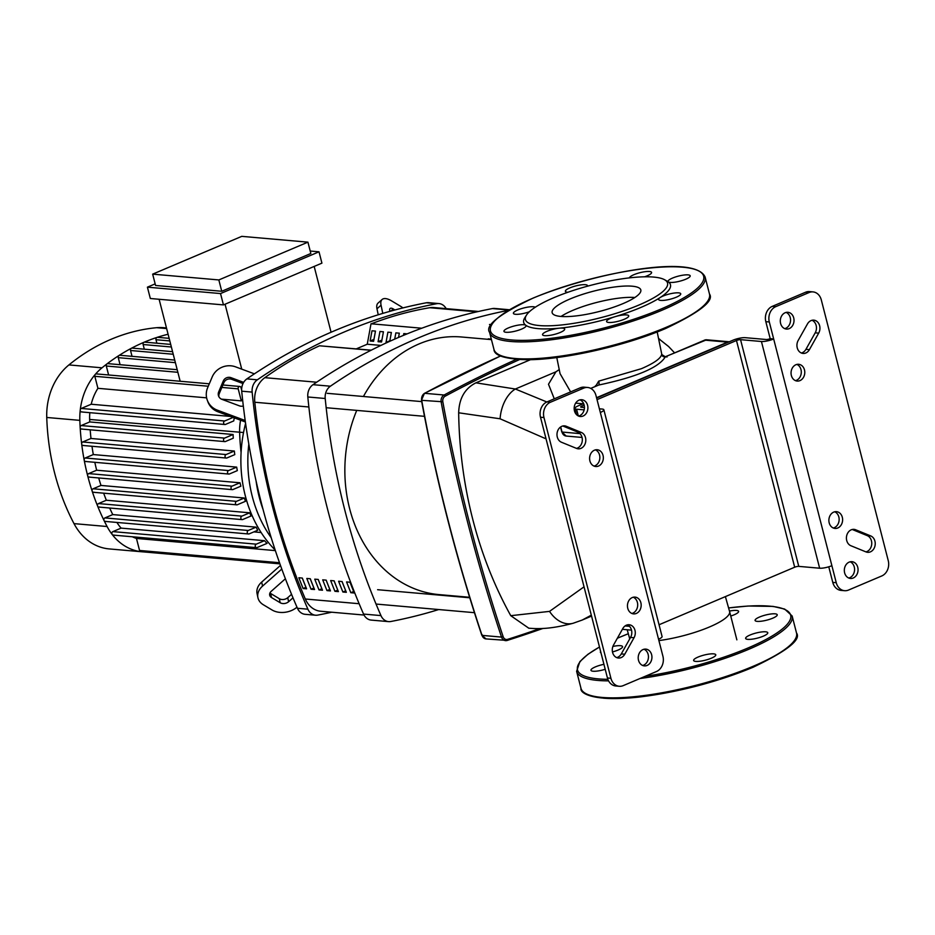 <?xml version="1.0" encoding="UTF-8"?>
<svg xmlns="http://www.w3.org/2000/svg" width="935" height="935" viewBox="0 0 935 935"><rect width="100%" height="100%" fill="white"/><g stroke="black" fill="none" stroke-linecap="round" stroke-linejoin="round"><path stroke-width="1.4" d="M364.031 615.043L320.682 611.245A24.053 19.588 -85 0 1 305.324 599.008A607.411 494.498 -85 0 1 254.799 402.249A24.053 19.588 -85 0 1 264.839 377.67A425.32 346.266 -85 0 1 319.513 345.786L370.996 350.298M311.063 589.214L314.546 589.517A607.411 494.498 -85 0 1 310.291 578.753L306.809 578.449A607.411 494.498 95 0 0 311.063 589.214L313.903 588.01A603.8 491.565 -85 0 1 310.221 578.753M326.186 580.144L322.715 579.84A607.411 494.498 95 0 0 326.969 590.604L330.452 590.908A607.411 494.498 -85 0 1 326.186 580.144M326.969 590.604L329.81 589.401A603.8 491.565 -85 0 1 326.128 580.144M318.239 579.455L314.756 579.151A607.411 494.498 95 0 0 319.01 589.915L322.493 590.219A607.411 494.498 -85 0 1 318.239 579.455M319.01 589.915L321.862 588.711A603.8 491.565 -85 0 1 318.18 579.443M342.093 581.547L338.61 581.243A607.411 494.498 95 0 0 342.876 592.007L346.347 592.311A607.411 494.498 -85 0 1 342.093 581.547M342.876 592.007L345.716 590.791A603.8 491.565 -85 0 1 342.035 581.535M303.115 588.524L306.587 588.828A607.411 494.498 -85 0 1 302.332 578.064L298.861 577.748A607.411 494.498 95 0 0 303.115 588.524L305.955 587.309A603.8 491.565 -85 0 1 302.274 578.052M334.146 580.845L330.663 580.542A607.411 494.498 95 0 0 334.917 591.306L338.4 591.61A607.411 494.498 -85 0 1 334.146 580.845M334.917 591.306L337.769 590.102A603.8 491.565 -85 0 1 334.087 580.845M350.052 582.236L346.569 581.932A607.411 494.498 95 0 0 350.824 592.697L354.307 593A607.411 494.498 -85 0 1 350.052 582.236M350.824 592.697L353.664 591.493A603.8 491.565 -85 0 1 349.982 582.236M371.359 323.802A425.32 346.266 -85 0 1 429.749 307.72A24.053 19.588 -85 0 1 433.84 307.557L478.51 311.472M631.861 613.453A8.415 6.849 95 0 0 632.866 613.126A8.415 6.849 95 0 0 637.693 605.155A8.415 6.849 95 0 0 633.275 597.231M632.27 597.558A8.415 6.849 -85 0 1 635.04 597.103A8.415 6.849 -85 0 1 641.141 604.384A8.415 6.849 -85 0 1 636.349 613.43A8.415 6.849 -85 0 1 633.579 613.886A8.415 6.849 -85 0 1 627.478 606.605A8.415 6.849 -85 0 1 632.27 597.558M594.017 466.086A8.415 6.849 95 0 0 595.034 465.759A8.415 6.849 95 0 0 599.861 457.788A8.415 6.849 95 0 0 595.443 449.864M594.438 450.191A8.415 6.849 -85 0 1 597.208 449.747A8.415 6.849 -85 0 1 603.309 457.016A8.415 6.849 -85 0 1 598.505 466.062A8.415 6.849 -85 0 1 595.735 466.518A8.415 6.849 -85 0 1 589.634 459.249A8.415 6.849 -85 0 1 594.438 450.191M795.463 380.639A8.415 6.849 95 0 0 796.468 380.311A8.415 6.849 95 0 0 801.295 372.34A8.415 6.849 95 0 0 796.889 364.416M795.872 364.743A8.415 6.849 -85 0 1 798.654 364.299A8.415 6.849 -85 0 1 804.754 371.569A8.415 6.849 -85 0 1 799.951 380.615A8.415 6.849 -85 0 1 797.181 381.071A8.415 6.849 -85 0 1 791.08 373.801A8.415 6.849 -85 0 1 795.872 364.743M833.295 528.006A8.415 6.849 95 0 0 834.312 527.679A8.415 6.849 95 0 0 839.139 519.708A8.415 6.849 95 0 0 834.721 511.784M833.716 512.111A8.415 6.849 -85 0 1 836.486 511.667A8.415 6.849 -85 0 1 842.587 518.937A8.415 6.849 -85 0 1 837.783 527.983A8.415 6.849 -85 0 1 835.013 528.439A8.415 6.849 -85 0 1 828.913 521.169A8.415 6.849 -85 0 1 833.716 512.111M642.614 665.463A8.415 6.849 95 0 0 643.619 665.136A8.415 6.849 95 0 0 648.446 657.165A8.415 6.849 95 0 0 644.04 649.241M647.102 665.439A8.415 6.849 -85 0 1 644.332 665.884A8.415 6.849 -85 0 1 638.231 658.614A8.415 6.849 -85 0 1 643.023 649.568A8.415 6.849 -85 0 1 645.804 649.112A8.415 6.849 -85 0 1 651.905 656.382A8.415 6.849 -85 0 1 647.102 665.439M848.746 578.029A8.415 6.849 95 0 0 849.751 577.701A8.415 6.849 95 0 0 854.578 569.731A8.415 6.849 95 0 0 850.16 561.806M853.234 578.005A8.415 6.849 -85 0 1 850.453 578.449A8.415 6.849 -85 0 1 844.352 571.18A8.415 6.849 -85 0 1 849.155 562.134A8.415 6.849 -85 0 1 851.925 561.678A8.415 6.849 -85 0 1 858.026 568.947A8.415 6.849 -85 0 1 853.234 578.005M784.71 328.641A8.415 6.849 95 0 0 785.716 328.302A8.415 6.849 95 0 0 790.542 320.343A8.415 6.849 95 0 0 786.125 312.419M785.12 312.746A8.415 6.849 -85 0 1 787.889 312.29A8.415 6.849 -85 0 1 793.99 319.56A8.415 6.849 -85 0 1 789.198 328.617A8.415 6.849 -85 0 1 786.428 329.062A8.415 6.849 -85 0 1 780.328 321.792A8.415 6.849 -85 0 1 785.12 312.746M578.578 416.063A8.415 6.849 95 0 0 579.595 415.736A8.415 6.849 95 0 0 584.422 407.765A8.415 6.849 95 0 0 580.004 399.853M578.999 400.18A8.415 6.849 -85 0 1 581.769 399.724A8.415 6.849 -85 0 1 587.87 406.994A8.415 6.849 -85 0 1 583.066 416.04A8.415 6.849 -85 0 1 580.296 416.496A8.415 6.849 -85 0 1 574.195 409.226A8.415 6.849 -85 0 1 578.999 400.18M662.915 656.218A12.026 9.794 -85 0 1 656.463 671.529L623.201 685.635A12.026 9.794 -85 0 1 619.239 686.278A12.026 9.794 -85 0 1 610.917 678.272L543.971 417.548A12.026 9.794 -85 0 1 550.434 402.237L583.697 388.13A12.026 9.794 -85 0 1 587.659 387.476A12.026 9.794 -85 0 1 595.969 395.482L662.915 656.218M576.556 448.414L561.467 442.243A8.415 6.849 -85 0 1 557.167 432.625A8.415 6.849 -85 0 1 564.588 425.869A8.415 6.849 -85 0 1 566.236 426.267L581.325 432.438A8.415 6.849 -85 0 1 585.626 442.056A8.415 6.849 -85 0 1 578.204 448.812A8.415 6.849 -85 0 1 576.556 448.414M613.535 645.045L622.803 628.542A8.415 6.849 -85 0 1 629.15 624.744A8.415 6.849 -85 0 1 634.035 637.728L624.767 654.231A8.415 6.849 -85 0 1 618.421 658.03A8.415 6.849 -85 0 1 613.535 645.045M610.917 678.272L607.434 677.969A12.026 9.794 95 0 0 615.756 685.974L619.239 686.278M607.434 677.969L540.5 417.244L543.971 417.548M587.659 387.476L584.176 387.172A12.026 9.794 95 0 0 580.214 387.826L546.952 401.933A12.026 9.794 95 0 0 540.5 417.244M812.982 291.895L809.511 291.591A12.026 9.794 95 0 0 805.549 292.246L772.287 306.353A12.026 9.794 95 0 0 765.823 321.663L769.306 321.967A12.026 9.794 -85 0 1 775.769 306.657L809.032 292.55A12.026 9.794 -85 0 1 812.982 291.895A12.026 9.794 -85 0 1 821.304 299.913L888.25 560.638A12.026 9.794 -85 0 1 881.787 575.948L848.524 590.055A12.026 9.794 -85 0 1 844.574 590.698A12.026 9.794 -85 0 1 836.252 582.692L832.769 582.388A12.026 9.794 95 0 0 841.091 590.394L844.574 590.698M659.046 624.755L794.68 567.218A3.004 0.69 165.6 0 1 798.771 566.376L819.644 568.211A9.023 2.08 -14.4 0 0 831.881 565.687L769.306 321.967M831.881 565.687L836.252 582.692M818.686 333.129L809.418 349.632A8.415 6.849 -85 0 1 803.072 353.43A8.415 6.849 -85 0 1 798.186 340.445L807.466 323.942A8.415 6.849 -85 0 1 813.812 320.156A8.415 6.849 -85 0 1 818.686 333.129L815.203 332.825A8.415 6.849 95 0 0 812.047 320.273M855.665 529.771L870.754 535.942A8.415 6.849 -85 0 1 875.055 545.549A8.415 6.849 -85 0 1 867.645 552.316A8.415 6.849 -85 0 1 865.985 551.907L850.897 545.736A8.415 6.849 -85 0 1 846.596 536.129A8.415 6.849 -85 0 1 854.017 529.362A8.415 6.849 -85 0 1 855.665 529.771L852.323 529.479M801.353 352.998A8.415 6.849 95 0 0 805.935 349.328L815.203 332.825M865.927 551.884A8.415 6.849 95 0 0 871.724 544.17A8.415 6.849 95 0 0 867.283 535.638L852.253 529.49M576.486 448.379A8.415 6.849 95 0 0 582.295 440.677A8.415 6.849 95 0 0 577.842 432.134L562.823 425.986M616.703 657.597A8.415 6.849 95 0 0 621.284 653.927L630.552 637.425A8.415 6.849 95 0 0 627.385 624.872M798.771 566.376L740.555 339.662L761.429 341.497A9.023 2.08 165.6 0 0 773.677 338.973L770.195 338.669L765.823 321.663M599.393 408.817L602.152 409.051A9.023 2.08 165.6 0 1 603.858 409.787A9.023 2.08 165.6 0 1 600.34 412.487M584.422 407.496L581.278 407.228A3.004 0.69 -14.4 0 1 580.705 406.982A3.004 0.69 -14.4 0 1 581.874 406.082L584.141 405.124M597.044 399.642L736.476 340.504L794.68 567.218M740.555 339.662A3.004 0.69 -14.4 0 0 736.476 340.504M596.624 398.041L732.993 340.2A9.023 2.08 165.6 0 1 745.242 337.675L766.116 339.499A3.004 0.69 -14.4 0 0 770.195 338.669M578.321 415.946L576.591 409.214A9.023 2.08 165.6 0 1 574.885 408.478A9.023 2.08 165.6 0 1 578.403 405.778L583.604 403.569M576.591 409.214L584.141 409.869M828.772 566.797L832.769 582.388M658.556 639.213A9.023 2.08 -14.4 0 0 662.073 636.513L603.858 409.787M661.653 354.447A3.004 2.91 -172.3 0 0 665.334 356.796L661.653 354.447C660.776 358.479 654.044 363.224 641.433 368.682L598.716 381.141L595.583 386.33M528.778 628.191L510.767 615.686A384.893 313.342 95 0 1 458.664 412.791C459.132 398.392 464.882 388.399 475.915 382.836L530.554 359.659M597.044 385.711A3.004 0.818 -18.2 0 0 595.396 385.769M597.161 385.711L598.739 385.033C636.735 376.98 658.93 367.56 665.334 356.796L667.064 356.96M597.886 385.349L590.733 388.387M590.78 388.411L598.739 385.033A3.004 0.912 79.9 0 0 598.716 381.141M570.63 391.882L560.042 373.614M591.551 616.083L582.166 620.069L591.317 615.16M554.28 398.824L548.494 384.238L555.916 371.814L559.259 369.57M546.846 401.98L515.36 389.018L475.915 382.836M659.829 339.382A30.072 25.689 124 0 0 659.642 339.253A30.072 25.689 124 0 0 658.626 338.61L668.63 346.546L674.556 352.834M555.916 371.814L515.36 389.018A30.072 18.77 101 0 0 500.085 418.786L546.052 438.866M458.664 412.791L500.085 418.786M584.036 586.829L549.535 611.385A30.072 21.295 74.1 0 0 573.167 623.248A30.072 21.295 74.1 0 0 573.307 623.213M549.535 611.385L510.767 615.686M491.448 339.615L461.598 336.997A129.299 105.269 95 0 0 419.032 343.94A129.299 105.269 95 0 0 363.423 396.498M356.738 410.395A129.299 105.269 95 0 0 439.029 594.602L469.627 597.29M438.983 303.583L428.546 302.671A12.026 9.794 95 0 0 426.325 302.776A637.857 519.287 95 0 0 246.898 378.885A12.026 9.794 95 0 0 241.709 391.181A637.857 519.287 95 0 0 297.459 608.276A12.026 9.794 95 0 0 305.091 614.307L315.527 615.218A12.026 9.794 -85 0 1 307.895 609.188A637.857 519.287 -85 0 1 252.146 392.104A12.026 9.794 -85 0 1 257.335 379.809A637.857 519.287 -85 0 1 436.762 303.7A12.026 9.794 -85 0 1 438.983 303.583A12.026 9.794 -85 0 1 446.147 308.632M403.476 335.361L403.803 333.573L407.122 333.865M394.71 339.113L395.856 332.872L399.327 333.176L398.544 337.442M398.918 333.141L399.163 334.099M387.16 342.502L386.026 342.397L387.896 332.182L391.379 332.486L389.755 341.31M389.86 340.772L386.026 342.397M390.97 332.451L391.216 333.398M381.55 342.011L378.079 341.707L379.949 331.481L383.432 331.785L381.55 342.011M381.901 340.083L378.079 341.707M383.011 331.75L383.257 332.696M373.603 341.31L370.12 341.006L371.99 330.791L375.473 331.095L373.603 341.31M373.953 339.382L370.12 341.006M375.064 331.06L375.309 332.007M356.317 348.86L367.256 344.22L371.008 323.779L421.743 328.22M380.931 345.424L367.256 344.22M371.253 350.169L319.513 345.786M331.68 612.203A637.857 519.287 -85 0 1 317.748 615.101A12.026 9.794 -85 0 1 315.527 615.218M509.458 309.754L494.65 308.457A12.026 9.794 95 0 0 492.429 308.573A637.857 519.287 95 0 0 313.003 384.682A12.026 9.794 95 0 0 307.814 396.978A637.857 519.287 95 0 0 363.551 614.073A12.026 9.794 95 0 0 371.195 620.092L388.586 621.623A12.026 9.794 -85 0 1 380.954 615.592A637.857 519.287 -85 0 1 325.205 398.497A12.026 9.794 -85 0 1 330.394 386.202A637.857 519.287 -85 0 1 508.43 310.362M438.725 609.55A637.857 519.287 -85 0 1 390.807 621.506A12.026 9.794 -85 0 1 388.586 621.623M389.942 311.343L389.743 310.397A6.019 2.548 -131.6 0 1 390.094 308.492A6.019 2.548 -131.6 0 1 393.238 308.947L394.944 309.976M292.994 597.827L288.588 601.731A6.019 4.371 -11.8 0 1 280.173 602.736L271.489 597.535A6.019 4.371 -11.8 0 1 269.677 595.151A6.019 4.371 -11.8 0 1 271.22 591.317L284.147 579.864A6.019 4.371 -11.8 0 1 285.467 578.952M269.958 592.989A6.019 4.371 168.2 0 0 270.647 593.491L279.331 598.704A6.019 4.371 168.2 0 0 287.746 597.687L291.545 594.321M378.231 314.791L376.98 308.795L381.059 305.184A18.045 7.655 -131.6 0 1 382.111 299.492A18.045 7.655 -131.6 0 1 391.543 300.86L400.227 306.072A18.045 7.655 -131.6 0 1 402.938 307.919M381.059 305.184L382.777 313.412M382.111 299.492L378.032 303.104A18.045 7.655 48.4 0 0 376.98 308.795M281.786 569.064L262.536 586.116L261.695 582.073L280.465 565.43M296.979 607.189A18.045 13.113 -11.8 0 1 272.027 609.971L263.343 604.758A18.045 13.113 -11.8 0 1 257.908 597.617A18.045 13.113 -11.8 0 1 262.536 586.116M261.695 582.073A18.045 13.113 168.2 0 0 257.067 593.573L257.908 597.617M256.108 481.069A120.276 97.918 95 0 0 263.027 509.376M243.322 406A6.019 5.762 159.4 0 1 239.477 405.872L221.934 399.35A6.019 5.762 159.4 0 1 218.685 391.882L223.255 381.048A6.019 5.762 159.4 0 1 231.074 377.693L243.661 382.38M243.03 383.537L231.681 379.318A6.019 5.762 -20.6 0 0 223.862 382.672L219.293 393.506A6.019 5.762 -20.6 0 0 218.954 396.837M254.402 373.848L235.632 366.871A18.045 17.274 159.4 0 0 212.198 376.945L207.628 387.768A18.045 17.274 159.4 0 0 207.325 400.274A18.045 17.274 159.4 0 0 217.364 410.173L245.18 420.516M245.391 421.989L217.972 411.797L217.364 410.173M207.325 400.274L207.932 401.898A18.045 17.274 -20.6 0 0 217.972 411.797M248.815 444.043A120.276 97.918 95 0 0 271.208 537.718A120.276 97.918 -85 0 1 248.815 444.043M275.159 550.025A120.276 97.918 -85 0 1 245.589 423.415M155.163 283.878L147.414 287.162L220.531 293.567L223.453 304.904L321.921 263.144L319.01 251.807L310.221 251.036M220.531 293.567L319.01 251.807M147.414 287.162L150.325 298.499L223.453 304.904M221.747 291.276L310.841 253.49L307.931 242.153L241.768 236.356L152.662 274.142L218.837 279.939L221.747 291.276L155.572 285.479L152.662 274.142M331.072 332.241L314.172 266.428M225.066 304.226L241.733 369.138M180.163 381.246L159.114 299.27M218.837 279.939L307.931 242.153M144.317 349.187L143.113 344.524A1.8 1.473 -85 0 1 144.68 342.14L170.708 344.419M156.881 343.203L155.993 339.721A1.8 1.473 -85 0 1 157.548 337.325L169.141 338.341M240.587 420.201A46.306 37.704 95 0 0 239.629 432.601A206.016 167.716 95 0 0 241.09 452.587M143.733 551.919A58.332 47.486 -85 0 1 142.249 551.814A58.332 47.486 -85 0 1 140.753 551.65A1.8 1.473 -85 0 1 140.753 551.65A58.332 47.486 -85 0 1 112.247 534.563A1.8 1.473 -85 0 1 112.901 531.606L121.118 528.111A46.306 37.704 -85 0 1 116.922 522.443M121.118 528.111L264.488 540.675A46.306 37.704 95 0 0 267.071 543.352L257.137 547.559A1.8 1.473 -85 0 1 256.26 544.158L264.488 540.675M279.904 563.852L140.799 551.662A1.8 1.473 -85 0 1 139.549 550.458L136.463 538.443A46.306 37.704 -85 0 1 132.338 536.772M136.463 538.443L275.357 550.61M82.07 428.955A1.8 1.473 -85 0 1 81.193 425.554L89.737 421.93A206.016 167.716 -85 0 1 89.643 419.453A46.306 37.704 -85 0 1 89.818 412.674M89.737 421.93L233.095 434.494A206.016 167.716 95 0 0 233.282 438.188L225.44 441.519A1.8 1.473 95 0 1 224.844 441.612L81.474 429.048M83.566 445.387A1.8 1.473 -85 0 1 82.701 441.986L90.987 438.468A206.016 167.716 -85 0 1 90.192 429.819M90.987 438.468L234.358 451.032A206.016 167.716 95 0 0 234.778 454.62L226.936 457.951A1.8 1.473 95 0 1 226.34 458.045L82.981 445.481M86.067 461.399A1.8 1.473 -85 0 1 85.202 457.998L93.301 454.562A206.016 167.716 -85 0 1 91.981 446.275M93.301 454.562L236.672 467.114A206.016 167.716 95 0 0 237.326 470.621L229.437 473.963A1.8 1.473 95 0 1 228.841 474.057L85.471 461.493M89.538 476.99A1.8 1.473 -85 0 1 88.673 473.589L96.644 470.212A206.016 167.716 -85 0 1 94.821 462.311M96.644 470.212L240.003 482.776A206.016 167.716 95 0 0 240.879 486.177L232.909 489.554A1.8 1.473 -85 0 1 232.032 486.153L240.003 482.776M93.979 492.184A1.8 1.473 -85 0 1 93.103 488.783L100.98 485.44A206.016 167.716 -85 0 1 98.701 477.949M100.98 485.44L244.351 498.004A206.016 167.716 95 0 0 245.449 501.312L237.35 504.748A1.8 1.473 -85 0 1 236.473 501.347L244.351 498.004M99.379 506.969A1.8 1.473 -85 0 1 98.502 503.568L106.345 500.237A206.016 167.716 -85 0 1 103.645 493.177M106.345 500.237L249.715 512.801A206.016 167.716 95 0 0 251.048 516.003L242.749 519.521A1.8 1.473 -85 0 1 241.873 516.12L249.715 512.801M105.784 521.321A1.8 1.473 -85 0 1 104.907 517.92L112.761 514.589A206.016 167.716 -85 0 1 109.664 508.009M112.761 514.589L256.132 527.153A206.016 167.716 95 0 0 257.686 530.262L249.154 533.885A1.8 1.473 -85 0 1 248.278 530.484L256.132 527.153M242.527 399.035A46.306 37.704 95 0 0 241.288 400.881L221.455 399.14M206.623 397.842L97.918 388.317L94.832 376.302A1.8 1.473 -85 0 1 96.398 373.906L209.3 383.806M82.151 411.844A1.8 1.473 -85 0 1 81.275 408.443L91.209 404.236A46.306 37.704 -85 0 1 97.918 388.317M91.209 404.236L230.442 416.437M234.323 417.875A46.306 37.704 95 0 0 233.738 420.925L225.522 424.408A1.8 1.473 95 0 1 224.926 424.502L81.555 411.949M113.766 534.995A1.8 1.473 -85 0 1 112.247 534.563A58.332 47.486 -85 0 1 107.093 526.522A218.042 177.51 -85 0 1 104.077 520.585A218.042 177.51 -85 0 1 97.626 506.104A218.042 177.51 -85 0 1 92.168 491.202A218.042 177.51 -85 0 1 87.703 475.892A218.042 177.51 -85 0 1 84.197 460.16A218.042 177.51 -85 0 1 81.684 444.02A218.042 177.51 -85 0 1 80.165 427.447A218.042 177.51 -85 0 1 79.837 420.364A58.332 47.486 -85 0 1 80.258 409.962A58.332 47.486 -85 0 1 95.253 374.421A58.332 47.486 -85 0 1 102.008 367.817A218.042 177.51 -85 0 1 106.964 363.902A1.8 1.473 -85 0 1 107.864 363.633L177.194 369.699M233.095 434.494L224.564 438.118A1.8 1.473 95 0 0 224.844 441.612M233.107 417.419L224.645 421.007A1.8 1.473 95 0 0 224.926 424.502M236.672 467.114L228.561 470.562A1.8 1.473 95 0 0 228.841 474.057M234.358 451.032L226.071 454.55A1.8 1.473 95 0 0 226.34 458.045M132.034 356.34L130.538 350.508A1.8 1.473 -85 0 1 131.403 348.264A218.042 177.51 -85 0 1 144.083 342.233A218.042 177.51 -85 0 1 157.068 337.383A218.042 177.51 -85 0 1 168.09 334.239M241.288 400.881L238.203 388.867A1.8 1.473 -85 0 1 241.02 387.674L241.651 390.129M120.077 364.697L118.266 357.661A1.8 1.473 -85 0 1 119.832 355.265L174.728 360.08M108.612 374.982L106.309 366.017A1.8 1.473 -85 0 1 106.964 363.902A218.042 177.51 -85 0 1 119.025 355.475A218.042 177.51 -85 0 1 131.403 348.264A1.8 1.473 -85 0 1 132.104 348.112L172.566 351.665M142.249 551.814L109.173 548.915A58.332 47.486 -85 0 1 74.005 523.623A218.042 177.51 -85 0 1 46.75 417.466A58.332 47.486 -85 0 1 68.921 364.919A218.042 177.51 -85 0 1 156.659 327.694A58.332 47.486 -85 0 1 163.648 327.682L166.465 327.928M603.928 664.317A11.43 2.63 -14.4 0 0 595.42 666.877A11.43 2.63 -14.4 0 0 590.967 670.29A11.43 2.63 -14.4 0 0 605.214 669.285M612.483 651.929A11.43 2.63 -14.4 0 0 622.558 646.623A11.43 2.63 -14.4 0 0 613.115 646.389A11.43 2.63 -14.4 0 0 612.904 646.436M600.644 651.531A11.43 2.63 -14.4 0 0 600.422 652.314A11.43 2.63 -14.4 0 0 600.995 652.887M730.749 616.036A11.43 2.63 -14.4 0 0 738.51 611.957A11.43 2.63 -14.4 0 0 738.615 611.373A11.43 2.63 -14.4 0 0 729.475 611.069M772.766 618.175A11.43 2.63 -14.4 0 0 777.219 614.751A11.43 2.63 -14.4 0 0 770.837 614.003A11.43 2.63 -14.4 0 0 759.547 617.018A11.43 2.63 -14.4 0 0 755.083 620.443A11.43 2.63 -14.4 0 0 761.464 621.191A11.43 2.63 -14.4 0 0 772.766 618.175M755.071 638.663A11.43 2.63 -14.4 0 0 767.764 632.738A11.43 2.63 -14.4 0 0 758.308 632.504A11.43 2.63 -14.4 0 0 745.627 638.418A11.43 2.63 -14.4 0 0 755.071 638.663M695.804 661.407A11.43 2.63 -14.4 0 0 708.496 659.269A11.43 2.63 -14.4 0 0 715.766 654.792A11.43 2.63 -14.4 0 0 713.604 653.857A11.43 2.63 -14.4 0 0 700.911 655.996A11.43 2.63 -14.4 0 0 693.63 660.472A11.43 2.63 -14.4 0 0 695.804 661.407M560.836 316.439A45.768 10.554 165.6 0 1 552.153 312.699A45.768 10.554 165.6 0 1 581.301 294.77A45.768 10.554 165.6 0 1 632.13 286.192A45.768 10.554 165.6 0 1 640.814 289.932A45.768 10.554 165.6 0 1 611.665 307.86A45.768 10.554 165.6 0 1 560.836 316.439M561.047 316.451A45.768 10.554 165.6 0 1 634.83 297.505M664.528 279.705L667.345 281.26A75.77 17.473 165.6 0 1 668.373 281.914A75.77 17.473 165.6 0 1 660.157 297.552A75.77 17.473 165.6 0 1 614.973 316.708A75.77 17.473 165.6 0 1 559.305 328.185A75.77 17.473 165.6 0 1 538.034 328.617A75.77 17.473 165.6 0 1 525.762 325.24A11.43 2.63 165.6 0 1 526.078 325.672A11.43 2.63 165.6 0 1 521.613 329.085A11.43 2.63 165.6 0 1 510.323 332.1A11.43 2.63 165.6 0 1 503.942 331.352A11.43 2.63 165.6 0 1 508.395 327.928A11.43 2.63 165.6 0 1 525.762 325.24A75.77 17.473 165.6 0 1 524.734 317.877L526.452 315.153A73.374 16.924 165.6 0 1 580.308 288.249A73.374 16.924 165.6 0 1 653.635 277.076A73.374 16.924 165.6 0 1 664.528 279.705A73.374 16.924 165.6 0 1 628.636 309.088A73.374 16.924 165.6 0 1 539.331 325.555A73.374 16.924 165.6 0 1 526.452 315.153M529.339 311.776A11.43 2.63 165.6 0 1 522.84 313.599A11.43 2.63 165.6 0 1 513.397 313.365A11.43 2.63 165.6 0 1 526.089 307.44A11.43 2.63 165.6 0 1 535.229 307.264M567.884 292.269A11.43 2.63 165.6 0 1 567.557 292.246A11.43 2.63 165.6 0 1 565.383 291.311A11.43 2.63 165.6 0 1 572.664 286.835A11.43 2.63 165.6 0 1 585.357 284.696A11.43 2.63 165.6 0 1 587.519 285.631A11.43 2.63 165.6 0 1 587.425 286.215M629.442 277.87A11.43 2.63 165.6 0 1 629.547 277.531A11.43 2.63 165.6 0 1 641.001 272.436A11.43 2.63 165.6 0 1 651.59 272.424A11.43 2.63 165.6 0 1 651.485 273.008A11.43 2.63 165.6 0 1 644.601 276.807M685.741 279.226A11.43 2.63 165.6 0 1 668.373 281.914A11.43 2.63 165.6 0 1 668.058 281.493A11.43 2.63 165.6 0 1 672.522 278.069A11.43 2.63 165.6 0 1 683.812 275.054A11.43 2.63 165.6 0 1 690.194 275.813A11.43 2.63 165.6 0 1 685.741 279.226M668.046 299.714A11.43 2.63 165.6 0 1 658.602 299.481A11.43 2.63 165.6 0 1 660.157 297.552A11.43 2.63 165.6 0 1 671.283 293.555A11.43 2.63 165.6 0 1 680.738 293.8A11.43 2.63 165.6 0 1 668.046 299.714M608.779 322.47A11.43 2.63 165.6 0 1 606.605 321.535A11.43 2.63 165.6 0 1 614.973 316.708A11.43 2.63 165.6 0 1 626.579 314.92A11.43 2.63 165.6 0 1 628.741 315.843A11.43 2.63 165.6 0 1 621.471 320.319A11.43 2.63 165.6 0 1 608.779 322.47M542.651 334.146A11.43 2.63 165.6 0 1 559.305 328.185A11.43 2.63 165.6 0 1 564.682 329.05A11.43 2.63 165.6 0 1 564.576 329.634A11.43 2.63 165.6 0 1 553.134 334.718A11.43 2.63 165.6 0 1 542.545 334.73A11.43 2.63 165.6 0 1 542.651 334.146M264.839 377.67L316.638 382.216M305.324 599.008L359.145 603.718M308.866 406.982L254.799 402.249M476.85 311.846L429.749 307.72M550.434 402.237L546.952 401.933M580.214 387.826L583.697 388.13M805.549 292.246L809.032 292.55M775.769 306.657L772.287 306.353M805.935 349.328L809.418 349.632M867.283 535.638L870.754 535.942M577.842 432.134L581.325 432.438M562.893 425.974L566.236 426.267M630.552 637.425L634.035 637.728M621.284 653.927L624.767 654.231M761.429 341.497L819.644 568.211M582.189 407.309L581.874 406.082M629.945 638.5A51.776 11.945 165.6 0 1 629.278 637.261L627.221 629.769M736.862 639.844L729.592 611.513A51.776 11.945 165.6 0 1 709.385 627.011A51.776 11.945 165.6 0 1 658.906 640.592M424.291 393.53A1.204 0.619 61.8 0 1 424.443 393.354A1.204 0.619 61.8 0 1 424.642 393.308A1525.289 1241.762 -85 0 1 500.646 355.966M421.65 400.063L421.697 400.32A6.019 4.897 -85 0 1 424.642 393.308L444.125 395.014A1.204 0.619 61.8 0 1 445.189 396.171A1524.085 1240.78 -85 0 1 519.615 359.543M482.261 634.83L482.039 635.379A1525.289 1241.762 -85 0 1 421.697 400.32L442.828 401.781A4.815 3.915 -85 0 1 445.189 396.171M500.587 355.943L424.443 393.354L421.463 400.227C436.283 480.824 456.397 559.165 481.817 635.274L486.071 638.921A6.019 4.897 -85 0 1 482.039 635.379L501.522 637.086A6.019 4.897 95 0 0 505.554 640.627A6.019 4.897 95 0 0 507.144 640.452A1.204 0.666 72.4 0 0 507.296 640.44L543.036 628.425M507.425 640.358A1525.289 1241.762 95 0 0 542.919 628.437M539.986 628.542A1524.085 1240.78 -85 0 1 507.623 639.353A1.204 0.666 72.4 0 1 507.296 640.44L486.071 638.921M516.436 359.32A1525.289 1241.762 95 0 0 444.125 395.014A6.019 4.897 95 0 0 441.168 402.027A1525.289 1241.762 95 0 0 501.522 637.086L503.135 636.653A1524.085 1240.78 -85 0 1 442.828 401.781M507.623 639.353A4.815 3.915 -85 0 1 503.135 636.653M704.324 340.246A1.204 0.643 67 0 1 704.651 340.118A6.019 4.897 -85 0 1 706.626 339.791L729.592 341.801M665.334 356.796L704.651 340.118L727.617 342.128L596.542 397.714M561.947 431.748L560.708 426.921M560.533 427.038L561.795 431.947L566.178 436.049A6.019 4.897 -85 0 1 562.017 432.04L580.004 433.618M583.463 403.266L582.388 403.721A1.204 0.643 67 0 1 582.785 403.92M728.003 342.315A1.204 0.643 -113 0 0 727.617 342.128A6.019 4.897 95 0 1 729.253 341.789M575.644 403.137L582.388 403.721A6.019 4.897 95 0 0 580.915 404.703M575.539 411.061L574.499 410.968M629.477 626.333L625.083 625.936M307.895 609.188L297.459 608.276M380.954 615.592L363.551 614.073M307.814 396.978L325.205 398.497M330.394 386.202L313.003 384.682M492.429 308.573L509.002 310.023M426.325 302.776L436.762 303.7M257.335 379.809L246.898 378.885M241.709 391.181L252.146 392.104M390.807 311.098L393.238 308.947M287.746 597.687L288.588 601.731M279.331 598.704L280.173 602.736M270.647 593.491L271.489 597.535M219.293 393.506L218.685 391.882M223.862 382.672L223.255 381.048M231.681 379.318L231.074 377.693M143.113 344.524L171.374 347.002M155.993 339.721L169.808 340.924M89.643 419.453L243.532 432.531M253.852 531.886L261.134 532.529M139.549 550.458L279.507 562.718M81.193 425.554L224.564 438.118M81.275 408.443L224.645 421.007M85.202 457.998L228.561 470.562M82.701 441.986L226.071 454.55M88.673 473.589L232.032 486.153M104.907 517.92L248.278 530.484M112.901 531.606L256.26 544.158M93.103 488.783L236.473 501.347M98.502 503.568L241.873 516.12M118.266 357.661L175.394 362.663M130.538 350.508L173.232 354.248M94.832 376.302L208.271 386.237M221.864 387.429L238.203 388.867M106.309 366.017L177.86 372.294M156.659 327.694L166.64 328.571M74.005 523.623L107.093 526.522M46.75 417.466L79.837 420.364M68.921 364.919L102.008 367.817M728.657 607.96A110.049 25.385 165.6 0 1 747.755 648.107A110.049 25.385 165.6 0 1 645.173 676.309M607.855 679.313A110.049 25.385 165.6 0 1 598.365 678.892A110.049 25.385 165.6 0 1 599.499 647.055M617.334 638.278A110.049 25.385 165.6 0 1 620.431 636.945A110.049 25.385 165.6 0 1 628.343 633.72L617.38 638.208M608.556 680.855A111.253 25.654 165.6 0 1 597.722 680.423A111.253 25.654 165.6 0 1 576.626 671.33L580.986 688.335A111.253 25.654 165.6 0 0 602.082 697.428A111.253 25.654 165.6 0 0 753.107 666.304A111.253 25.654 165.6 0 0 796.515 632.995L792.144 615.99A111.253 25.654 165.6 0 1 748.748 649.299A111.253 25.654 165.6 0 1 639.961 678.518M752.71 667.368A110.049 25.385 165.6 0 1 603.309 698.164M709.49 294.046A111.253 25.654 165.6 0 1 666.082 327.355A111.253 25.654 165.6 0 1 515.056 358.479A111.253 25.654 165.6 0 1 493.96 349.386L489.589 332.381A111.253 25.654 165.6 0 0 510.685 341.474A111.253 25.654 165.6 0 0 661.723 310.35A111.253 25.654 165.6 0 0 705.119 277.04L709.49 294.046C714.387 300.766 699.836 312.22 665.86 328.407C624.989 346.055 561.9 360.197 526.089 359.706C504.701 358.923 493.984 355.475 493.96 349.386M533.406 297.996A110.049 25.385 165.6 0 1 682.795 267.211A110.049 25.385 165.6 0 1 660.729 309.158A110.049 25.385 165.6 0 1 511.34 339.943A110.049 25.385 165.6 0 1 533.406 297.996M665.685 328.43A110.049 25.385 165.6 0 1 516.284 359.215M576.439 414.567L574.885 408.478M657.188 331.925L661.887 354.833M629.711 638.932L629.278 637.261M661.863 354.751L662.038 355.616M556.781 357.544L560.053 373.638M665.837 356.527L706.626 339.791M566.178 436.049L582.049 437.44M729.592 611.513L725.396 596.612M631.522 630.143L622.359 629.337M528.602 628.18C537.625 628.916 549.792 629.442 573.167 623.248L582.154 620.069M488.234 338.844L491.319 339.113M489.496 324.468L491.413 324.632M326.175 407.718L424.502 416.332M327.18 393.319L421.72 401.606M377.611 589.704L469.779 597.781M376.349 604.08L474.442 612.682M88.942 477.095L232.312 489.648M105.188 521.414L248.558 533.978M113.182 535.1L256.541 547.665M93.383 492.277L236.754 504.842M98.783 507.062L242.153 519.626M222.892 384.986L239.769 386.471M599.487 646.985L587.905 654.313L579.864 661.629L576.626 671.33M796.515 632.995C801.47 639.657 786.919 651.111 752.885 667.345C717.203 681.977 679.733 691.83 640.475 696.902C594.812 702.127 579.817 693.747 580.986 688.335M792.144 615.99L784.664 609.071L773.046 606.394L748.094 606.02L728.646 607.914M705.119 277.04C694.869 253.794 594.824 272.599 533.219 298.031C499.243 314.207 484.704 325.66 489.589 332.381"/></g></svg>
